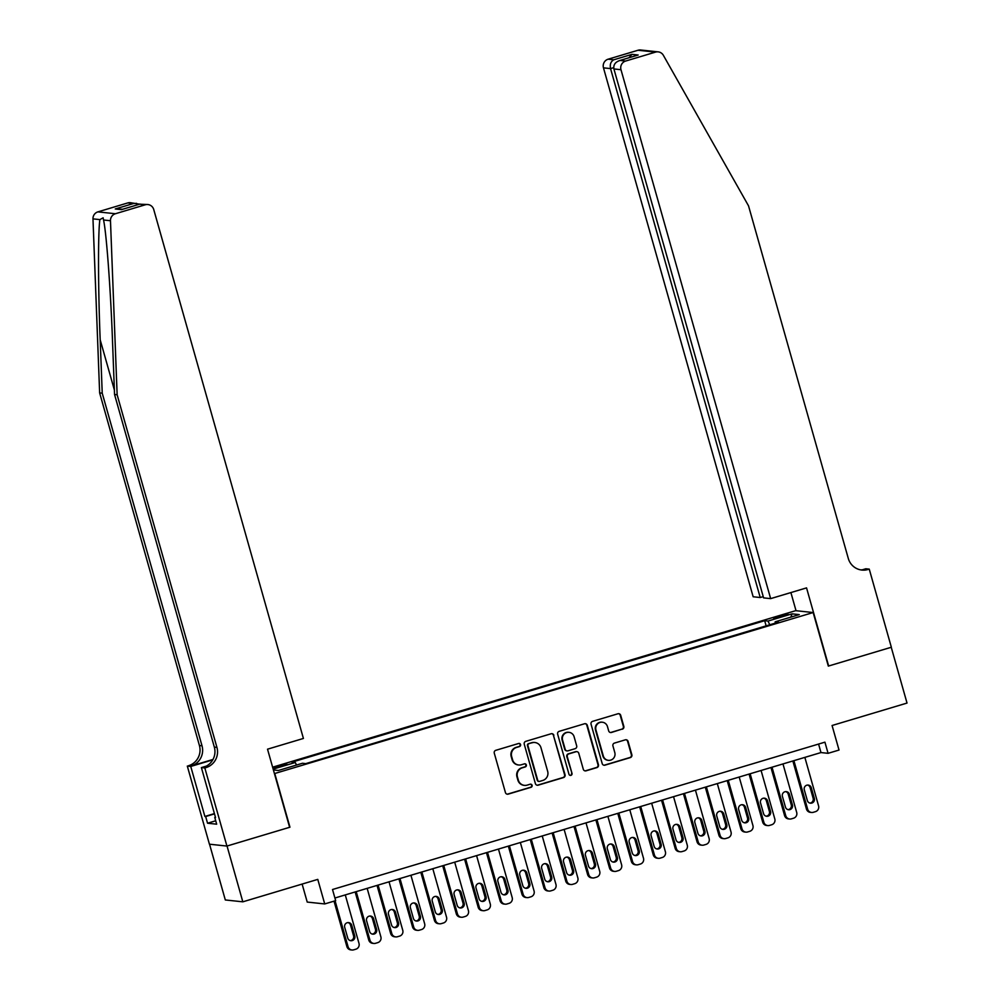 <?xml version="1.0" encoding="UTF-8"?>
<svg xmlns="http://www.w3.org/2000/svg" width="1000" height="1000" viewBox="0 0 1000 1000"><rect width="100%" height="100%" fill="white"/><g stroke="black" fill="none" stroke-linecap="round" stroke-linejoin="round"><path stroke-width="1.5" d="M520.562 744.562A1.6 1.562 96.1 0 0 518.625 743.487L495.8 750.312A2.288 2.237 96.1 0 0 494.275 753.15L505.438 792.575A2.288 2.237 96.1 0 0 508.2 794.125L531.025 787.3A1.6 1.562 96.1 0 0 530.763 784.175A1.6 1.562 96.1 0 0 530.163 784.225L527.2 785.113A7.312 7.15 96.1 0 1 518.35 780.163L517.413 776.875A7.312 7.15 96.1 0 1 522.312 767.812L525.262 766.925A1.6 1.562 96.1 0 0 525 763.8A1.6 1.562 96.1 0 0 524.4 763.863L521.438 764.737A7.312 7.15 96.1 0 1 512.587 759.788L511.65 756.5A7.312 7.15 96.1 0 1 516.55 747.438L519.5 746.55A1.6 1.562 96.1 0 0 520.562 744.562M518.688 765L518.212 764.95A7.312 7.15 96.1 0 1 512.112 759.737L511.175 756.45A7.312 7.15 96.1 0 1 516.075 747.387L519.025 746.5A1.6 1.562 96.1 0 0 519 743.425M507.113 794.163A2.288 2.237 96.1 0 0 507.725 794.075L530.55 787.25A1.6 1.562 96.1 0 0 530.525 784.163M524.45 785.375L523.975 785.325A7.312 7.15 96.1 0 1 517.875 780.113L516.95 776.825A7.312 7.15 96.1 0 1 521.838 767.763L524.788 766.875A1.6 1.562 96.1 0 0 524.763 763.8M779.338 616.038L773.688 618.225L788.012 614.175L779.338 616.038M622.3 729.212A2.288 2.237 96.1 0 0 623.825 726.375L620.7 715.312A2.288 2.237 96.1 0 0 617.925 713.775L592.575 721.35A2.288 2.237 96.1 0 0 591.05 724.188L602.212 763.625A2.288 2.237 96.1 0 0 604.975 765.163L630.325 757.588A2.288 2.237 96.1 0 0 631.85 754.75L628.075 741.388A2.288 2.237 96.1 0 0 625.3 739.837L614.462 743.088A2.288 2.237 96.1 0 0 612.925 745.913L614.8 752.55A6.112 5.975 96.1 0 1 608.413 760.337A6.112 5.975 96.1 0 1 603.312 755.987L595.962 730.025A6.112 5.975 96.1 0 1 602.362 722.225A6.112 5.975 96.1 0 1 607.463 726.587L608.688 730.913A2.288 2.237 96.1 0 0 611.45 732.463L621.825 729.163A2.288 2.237 96.1 0 0 623.35 726.325L620.225 715.263A2.288 2.237 96.1 0 0 618.55 713.675M274.8 773.637L289.95 827.2L227.037 846.025L242.825 901.825L317.775 879.388L324.725 903.938L335.662 900.662L332.512 889.513L824.925 742.163L828.075 753.325L839.025 750.05L832.075 725.5L907.025 703.062L891.237 647.275L828.325 666.1L813.162 612.537L274.425 773.6M553.888 735.312A2.288 2.237 96.1 0 0 551.125 733.763L525.775 741.35A2.288 2.237 96.1 0 0 524.25 744.175L535.4 783.612A2.288 2.237 96.1 0 0 538.175 785.163L563.513 777.575A2.288 2.237 96.1 0 0 565.05 774.737L553.413 735.263A2.288 2.237 96.1 0 0 551.75 733.675M559.175 731.35L584.525 723.763A2.288 2.237 96.1 0 1 587.288 725.312L598.45 764.75A2.288 2.237 96.1 0 1 596.925 767.575L586.075 770.825A2.288 2.237 96.1 0 1 583.3 769.275L578.775 753.288A2.288 2.237 96.1 0 0 576.013 751.737L568.812 753.888A2.288 2.237 96.1 0 0 567.288 756.725L572 773.375A1.6 1.562 96.1 0 1 570.325 775.413A1.6 1.562 96.1 0 1 568.987 774.275L557.65 734.188A2.288 2.237 96.1 0 1 559.175 731.35M242.825 901.825L225.312 899.963L209.537 844.212M273.038 768.675L286.837 764.137L272.75 767.663M272.613 767.188L795.662 610.675L813.162 612.537M766.137 625.862L764.675 620.7L291.962 762.15L295.275 762.5L296.512 765.05M764.675 620.7L767.987 621.05L792.062 613.85L799.25 614.612L775.175 621.812L778.487 622.163L305.775 763.625L302.462 763.263L278.387 770.475L273.387 769.938M273.163 769.125L295.275 762.5M302.125 884.075L307.225 902.075L324.725 903.938M334.913 898.012L820.975 752.562L828.075 753.325M818.575 744.062L820.975 752.562M775.175 621.812L775.275 623.125M769.788 624.775L767.987 621.05M792.062 613.85L790.85 617.125M537.075 785.2A2.288 2.237 96.1 0 0 537.7 785.113L563.05 777.525A2.288 2.237 96.1 0 0 564.575 774.688L553.413 735.263M529 743.7A1.6 1.562 96.1 0 0 527.938 745.688L537.725 780.3A1.6 1.562 96.1 0 0 539.663 781.388L542.775 780.45A7.312 7.15 96.1 0 0 547.675 771.388L540.975 747.725A7.312 7.15 96.1 0 0 532.112 742.775L528.525 743.65A1.6 1.562 96.1 0 0 527.463 745.638L527.938 745.688M539.062 781.438L538.587 781.388A1.6 1.562 96.1 0 1 537.25 780.25L527.463 745.638M534.875 742.513L534.4 742.463A7.312 7.15 96.1 0 0 531.65 742.725L532.112 742.775M528.525 743.65L531.65 742.725M584.975 770.863A2.288 2.237 96.1 0 0 585.6 770.775L596.45 767.525A2.288 2.237 96.1 0 0 597.975 764.7L586.825 725.263A2.288 2.237 96.1 0 0 585.15 723.675M576.875 751.663L576.4 751.612A2.288 2.237 96.1 0 0 575.538 751.688L568.337 753.838A2.288 2.237 96.1 0 0 566.812 756.675L572 773.375M570.087 775.362A1.6 1.562 96.1 0 0 571.525 773.325M574.087 736.688A6.112 5.975 96.1 0 0 568.987 732.337A6.112 5.975 96.1 0 0 562.587 740.125L565.175 749.275A2.288 2.237 96.1 0 0 567.95 750.825L575.15 748.675A2.288 2.237 96.1 0 0 576.675 745.837L574.087 736.688M568.987 732.337L568.513 732.288A6.112 5.975 96.1 0 0 562.125 740.075L562.587 740.125M567.087 750.9L566.613 750.85A2.288 2.237 96.1 0 1 564.712 749.225L562.125 740.075M610.35 732.5A2.288 2.237 96.1 0 0 610.975 732.412L621.825 729.163M602.362 722.225L601.888 722.175A6.112 5.975 96.1 0 0 595.487 729.975L595.962 730.025M608.413 760.337L607.938 760.288A6.112 5.975 96.1 0 1 602.837 755.938L595.487 729.975M603.875 765.212A2.288 2.237 96.1 0 0 604.5 765.113L629.85 757.537A2.288 2.237 96.1 0 0 631.375 754.7L627.6 741.338A2.288 2.237 96.1 0 0 625.925 739.75M334.025 901.162L346.875 946.562A4.65 4.55 -83.9 0 0 350.75 949.875L351.938 950A4.65 4.55 96.1 0 0 353.688 949.837L355.887 949.188A4.65 4.55 96.1 0 0 359 943.413L345.275 894.912M351.938 950A4.65 4.55 96.1 0 1 348.05 946.688L335.087 900.837M350.275 940.6A3.725 3.638 96.1 0 0 353.575 935.837L350.538 925.125A3.725 3.638 96.1 0 0 348.013 922.588M354.75 935.962L351.725 925.25A3.725 3.638 96.1 0 0 348.612 922.6A3.725 3.638 96.1 0 0 344.712 927.35L347.75 938.062A3.725 3.638 96.1 0 0 350.863 940.713A3.725 3.638 96.1 0 0 354.75 935.962L353.575 935.837M117.137 394.762L114.55 394.487L112.513 341.125C110.675 290.138 106.45 232.938 103.55 220L103.125 217.812L99.887 219.6C97.963 232.037 98.1 288.8 100.188 339.812L102.225 393.188L202.013 745.8A16.287 15.938 -83.9 0 1 191.112 766L187.312 766.087L209.425 844.2L226.925 846.062L289.625 827.3L267.525 749.188L303.412 738.45L153.737 209.525A6.975 6.837 96.1 0 0 145.287 204.788L115.412 213.738A6.975 6.837 96.1 0 0 110.475 220.738L117.137 394.762L216.925 747.387A16.287 15.938 -83.9 0 1 206.025 767.588L204.825 767.95L226.925 846.062M102.225 393.188L99.637 392.9L199.425 745.525A16.287 15.938 -83.9 0 1 188.525 765.725M206.025 767.588L203.438 767.312A16.287 15.938 -83.9 0 0 214.338 747.113L114.55 394.487M145.287 204.788L139.625 204.188L121.463 209.625L115.262 208.962L133.425 203.538L127.775 202.925L97.9 211.875L115.412 213.738M99.887 219.6L92.975 218.875L99.637 392.9M204.825 767.95L201.388 767.588L215.538 817.575L214.775 817.5L215.463 817.3M215.712 820.775L207.55 823.225L216.675 824.188L214.775 817.5M207.55 823.225L205.65 816.525L204.887 816.45L190.75 766.45L187.312 766.087M201.388 767.588L206.4 766.087M213 759.45L191.112 766M212.763 759.862L190.75 766.45M92.975 218.875A6.975 6.837 -83.9 0 1 97.9 211.875M127.775 202.925A6.975 6.837 -83.9 0 1 130.412 202.688L139.575 204.188M204.887 816.45L214.412 813.6M214.488 813.875L205.65 816.525M139.625 204.188L147.912 204.55M121.463 209.625L122.3 209.375M115.262 208.962L122.7 209.237M133.425 203.538L136.6 203.35M770.65 598.625L620.988 69.713L613.913 68.95L763.587 597.875L770.65 598.625L806.55 587.888L828.65 666L891.35 647.237L869.25 569.125L865.812 568.763L862.312 569.812M763.225 596.625L760.225 597.525L753.15 596.763L603.475 67.85A6.975 6.837 -83.9 0 1 608.15 59.188L638.025 50.25A6.975 6.837 -83.9 0 1 640.662 50L658.162 51.863A6.975 6.837 96.1 0 1 663.35 55.287L748.525 205.837L848.3 558.45A16.287 15.938 96.1 0 0 868.037 569.487L869.25 569.125M608.15 59.188L613.8 59.787L631.975 54.35L638.162 55.012L620 60.45L625.65 61.05L655.525 52.112L638.025 50.25M796.025 610.712L790.9 592.575M760.225 597.525L610.55 68.6L603.475 67.85M658.162 51.863A6.975 6.837 96.1 0 0 655.525 52.112M625.65 61.05A6.975 6.837 96.1 0 0 620.988 69.713M860.612 569.862A16.287 15.938 96.1 0 0 865.45 569.212L868.037 569.487M613.8 59.787C610.825 61.487 609.738 64.425 610.55 68.6L613.7 67.65M631.975 54.35L628.9 57.763M638.162 55.012L636.938 55.375M613.913 68.95C613.275 64.8 615.312 61.962 620 60.45L637.537 55.175M355.163 891.963L368.75 940.013A4.65 4.55 -83.9 0 0 372.638 943.325L373.825 943.45A4.65 4.55 96.1 0 0 375.575 943.288L377.762 942.638A4.65 4.55 96.1 0 0 380.875 936.862L367.163 888.363M373.825 943.45A4.65 4.55 96.1 0 1 369.938 940.138L356.213 891.637M372.15 934.05A3.725 3.638 96.1 0 0 375.45 929.287L372.425 918.575A3.725 3.638 96.1 0 0 369.9 916.038M376.637 929.412L373.6 918.7A3.725 3.638 96.1 0 0 370.5 916.05A3.725 3.638 96.1 0 0 366.6 920.8L369.637 931.513A3.725 3.638 96.1 0 0 372.738 934.163A3.725 3.638 96.1 0 0 376.637 929.412L375.45 929.287M377.038 885.413L390.637 933.462A4.65 4.55 -83.9 0 0 394.525 936.775L395.712 936.9A4.65 4.55 96.1 0 0 397.463 936.737L399.65 936.087A4.65 4.55 96.1 0 0 402.762 930.312L389.038 881.812M395.712 936.9A4.65 4.55 96.1 0 1 391.825 933.587L378.1 885.088M394.038 927.5A3.725 3.638 96.1 0 0 397.337 922.738L394.312 912.025A3.725 3.638 96.1 0 0 391.788 909.488M398.525 922.862L395.487 912.15A3.725 3.638 96.1 0 0 392.388 909.5A3.725 3.638 96.1 0 0 388.488 914.25L391.525 924.963A3.725 3.638 96.1 0 0 394.625 927.613A3.725 3.638 96.1 0 0 398.525 922.862L397.337 922.738M398.925 878.863L412.525 926.912A4.65 4.55 -83.9 0 0 416.413 930.225L417.587 930.35A4.65 4.55 96.1 0 0 419.35 930.188L421.538 929.538A4.65 4.55 96.1 0 0 424.65 923.763L410.925 875.263M417.587 930.35A4.65 4.55 96.1 0 1 413.713 927.038L399.988 878.538M415.925 920.95A3.725 3.638 96.1 0 0 419.225 916.188L416.188 905.475A3.725 3.638 96.1 0 0 413.675 902.938M420.412 916.312L417.375 905.6A3.725 3.638 96.1 0 0 414.263 902.95A3.725 3.638 96.1 0 0 410.375 907.7L413.4 918.413A3.725 3.638 96.1 0 0 416.512 921.062A3.725 3.638 96.1 0 0 420.412 916.312L419.225 916.188M420.812 872.312L434.412 920.362A4.65 4.55 -83.9 0 0 438.3 923.675L439.475 923.8A4.65 4.55 96.1 0 0 441.238 923.637L443.425 922.987A4.65 4.55 96.1 0 0 446.538 917.212L432.812 868.725M439.475 923.8A4.65 4.55 96.1 0 1 435.588 920.487L421.875 872M437.812 914.4A3.725 3.638 96.1 0 0 441.112 909.638L438.075 898.925A3.725 3.638 96.1 0 0 435.562 896.388M442.287 909.762L439.263 899.05A3.725 3.638 96.1 0 0 436.15 896.4A3.725 3.638 96.1 0 0 432.262 901.15L435.288 911.862A3.725 3.638 96.1 0 0 438.4 914.513A3.725 3.638 96.1 0 0 442.287 909.762L441.112 909.638M442.7 865.763L456.3 913.812A4.65 4.55 -83.9 0 0 460.175 917.125L461.362 917.25A4.65 4.55 96.1 0 0 463.113 917.087L465.312 916.438A4.65 4.55 96.1 0 0 468.425 910.662L454.7 862.175M461.362 917.25A4.65 4.55 96.1 0 1 457.475 913.938L443.75 865.45M459.7 907.85A3.725 3.638 96.1 0 0 463 903.088L459.963 892.387A3.725 3.638 96.1 0 0 457.438 889.837M464.175 903.225L461.15 892.513A3.725 3.638 96.1 0 0 458.038 889.85A3.725 3.638 96.1 0 0 454.137 894.6L457.175 905.312A3.725 3.638 96.1 0 0 460.288 907.962A3.725 3.638 96.1 0 0 464.175 903.225L463 903.088M464.588 859.212L478.175 907.262A4.65 4.55 -83.9 0 0 482.062 910.575L483.25 910.713A4.65 4.55 96.1 0 0 485 910.55L487.188 909.887A4.65 4.55 96.1 0 0 490.3 904.112L476.587 855.625M483.25 910.713A4.65 4.55 96.1 0 1 479.363 907.387L465.637 858.9M481.575 901.312A3.725 3.638 96.1 0 0 484.875 896.55L481.85 885.837A3.725 3.638 96.1 0 0 479.325 883.288M486.062 896.675L483.025 885.962A3.725 3.638 96.1 0 0 479.925 883.3A3.725 3.638 96.1 0 0 476.025 888.05L479.062 898.763A3.725 3.638 96.1 0 0 482.163 901.425A3.725 3.638 96.1 0 0 486.062 896.675L484.875 896.55M486.463 852.663L500.062 900.713A4.65 4.55 -83.9 0 0 503.95 904.038L505.138 904.163A4.65 4.55 96.1 0 0 506.887 904L509.075 903.337A4.65 4.55 96.1 0 0 512.188 897.562L498.462 849.075M505.138 904.163A4.65 4.55 96.1 0 1 501.25 900.837L487.525 852.35M503.462 894.762A3.725 3.638 96.1 0 0 506.763 890L503.738 879.287A3.725 3.638 96.1 0 0 501.213 876.737M507.95 890.125L504.913 879.412A3.725 3.638 96.1 0 0 501.812 876.75A3.725 3.638 96.1 0 0 497.912 881.5L500.95 892.212A3.725 3.638 96.1 0 0 504.05 894.875A3.725 3.638 96.1 0 0 507.95 890.125L506.763 890M508.35 846.112L521.95 894.163A4.65 4.55 -83.9 0 0 525.837 897.487L527.013 897.613A4.65 4.55 96.1 0 0 528.775 897.45L530.962 896.787A4.65 4.55 96.1 0 0 534.075 891.012L520.35 842.525M527.013 897.613A4.65 4.55 96.1 0 1 523.138 894.287L509.412 845.8M525.35 888.213A3.725 3.638 96.1 0 0 528.65 883.45L525.612 872.738A3.725 3.638 96.1 0 0 523.1 870.2M529.837 883.575L526.8 872.862A3.725 3.638 96.1 0 0 523.688 870.212A3.725 3.638 96.1 0 0 519.8 874.963L522.825 885.662A3.725 3.638 96.1 0 0 525.938 888.325A3.725 3.638 96.1 0 0 529.837 883.575L528.65 883.45M530.237 839.562L543.837 887.613A4.65 4.55 -83.9 0 0 547.725 890.938L548.9 891.062A4.65 4.55 96.1 0 0 550.662 890.9L552.85 890.238A4.65 4.55 96.1 0 0 555.962 884.475L542.238 835.975M548.9 891.062A4.65 4.55 96.1 0 1 545.013 887.738L531.3 839.25M547.238 881.663A3.725 3.638 96.1 0 0 550.538 876.9L547.5 866.188A3.725 3.638 96.1 0 0 544.975 863.65M551.712 877.025L548.688 866.312A3.725 3.638 96.1 0 0 545.575 863.662A3.725 3.638 96.1 0 0 541.688 868.413L544.712 879.125A3.725 3.638 96.1 0 0 547.825 881.775A3.725 3.638 96.1 0 0 551.712 877.025L550.538 876.9M552.125 833.012L565.725 881.075A4.65 4.55 -83.9 0 0 569.6 884.388L570.788 884.513A4.65 4.55 96.1 0 0 572.537 884.35L574.725 883.688A4.65 4.55 96.1 0 0 577.85 877.925L564.125 829.425M570.788 884.513A4.65 4.55 96.1 0 1 566.9 881.2L553.175 832.7M569.125 875.113A3.725 3.638 96.1 0 0 572.425 870.35L569.388 859.638A3.725 3.638 96.1 0 0 566.862 857.1M573.6 870.475L570.575 859.762A3.725 3.638 96.1 0 0 567.463 857.113A3.725 3.638 96.1 0 0 563.562 861.862L566.6 872.575A3.725 3.638 96.1 0 0 569.712 875.225A3.725 3.638 96.1 0 0 573.6 870.475L572.425 870.35M574.012 826.475L587.6 874.525A4.65 4.55 -83.9 0 0 591.487 877.837L592.675 877.962A4.65 4.55 96.1 0 0 594.425 877.8L596.613 877.15A4.65 4.55 96.1 0 0 599.725 871.375L586.013 822.875M592.675 877.962A4.65 4.55 96.1 0 1 588.787 874.65L575.062 826.15M591 868.562A3.725 3.638 96.1 0 0 594.3 863.8L591.275 853.088A3.725 3.638 96.1 0 0 588.75 850.55M595.487 863.925L592.45 853.213A3.725 3.638 96.1 0 0 589.35 850.562A3.725 3.638 96.1 0 0 585.45 855.312L588.488 866.025A3.725 3.638 96.1 0 0 591.587 868.675A3.725 3.638 96.1 0 0 595.487 863.925L594.3 863.8M595.887 819.925L609.487 867.975A4.65 4.55 -83.9 0 0 613.375 871.287L614.562 871.413A4.65 4.55 96.1 0 0 616.312 871.25L618.5 870.6A4.65 4.55 96.1 0 0 621.613 864.825L607.888 816.325M614.562 871.413A4.65 4.55 96.1 0 1 610.675 868.1L596.95 819.6M612.888 862.013A3.725 3.638 96.1 0 0 616.188 857.25L613.162 846.538A3.725 3.638 96.1 0 0 610.638 844M617.375 857.375L614.338 846.663A3.725 3.638 96.1 0 0 611.237 844.013A3.725 3.638 96.1 0 0 607.337 848.763L610.363 859.475A3.725 3.638 96.1 0 0 613.475 862.125A3.725 3.638 96.1 0 0 617.375 857.375L616.188 857.25M617.775 813.375L631.375 861.425A4.65 4.55 -83.9 0 0 635.262 864.737L636.438 864.862A4.65 4.55 96.1 0 0 638.2 864.7L640.387 864.05A4.65 4.55 96.1 0 0 643.5 858.275L629.775 809.775M636.438 864.862A4.65 4.55 96.1 0 1 632.562 861.55L618.837 813.05M634.775 855.462A3.725 3.638 96.1 0 0 638.075 850.7L635.037 839.987A3.725 3.638 96.1 0 0 632.525 837.45M639.263 850.825L636.225 840.113A3.725 3.638 96.1 0 0 633.112 837.463A3.725 3.638 96.1 0 0 629.225 842.212L632.25 852.925A3.725 3.638 96.1 0 0 635.363 855.575A3.725 3.638 96.1 0 0 639.263 850.825L638.075 850.7M639.663 806.825L653.263 854.875A4.65 4.55 -83.9 0 0 657.15 858.188L658.325 858.312A4.65 4.55 96.1 0 0 660.088 858.15L662.275 857.5A4.65 4.55 96.1 0 0 665.387 851.725L651.663 803.238M658.325 858.312A4.65 4.55 96.1 0 1 654.438 855L640.725 806.5M656.663 848.913A3.725 3.638 96.1 0 0 659.963 844.15L656.925 833.438A3.725 3.638 96.1 0 0 654.4 830.9M661.137 844.275L658.112 833.562A3.725 3.638 96.1 0 0 655 830.913A3.725 3.638 96.1 0 0 651.112 835.662L654.137 846.375A3.725 3.638 96.1 0 0 657.25 849.025A3.725 3.638 96.1 0 0 661.137 844.275L659.963 844.15M661.55 800.275L675.15 848.325A4.65 4.55 -83.9 0 0 679.025 851.637L680.212 851.762A4.65 4.55 96.1 0 0 681.963 851.6L684.15 850.95A4.65 4.55 96.1 0 0 687.275 845.175L673.55 796.688M680.212 851.762A4.65 4.55 96.1 0 1 676.325 848.45L662.6 799.963M678.55 842.362A3.725 3.638 96.1 0 0 681.838 837.6L678.812 826.888A3.725 3.638 96.1 0 0 676.287 824.35M683.025 837.725L680 827.013A3.725 3.638 96.1 0 0 676.888 824.362A3.725 3.638 96.1 0 0 672.987 829.112L676.025 839.825A3.725 3.638 96.1 0 0 679.125 842.475A3.725 3.638 96.1 0 0 683.025 837.725L681.838 837.6M683.438 793.725L697.025 841.775A4.65 4.55 -83.9 0 0 700.913 845.088L702.1 845.212A4.65 4.55 96.1 0 0 703.85 845.05L706.038 844.4A4.65 4.55 96.1 0 0 709.15 838.625L695.438 790.138M702.1 845.212A4.65 4.55 96.1 0 1 698.213 841.9L684.488 793.413M700.425 835.825A3.725 3.638 96.1 0 0 703.725 831.062L700.7 820.35A3.725 3.638 96.1 0 0 698.175 817.8M704.912 831.188L701.875 820.475A3.725 3.638 96.1 0 0 698.775 817.812A3.725 3.638 96.1 0 0 694.875 822.562L697.913 833.275A3.725 3.638 96.1 0 0 701.012 835.938A3.725 3.638 96.1 0 0 704.912 831.188L703.725 831.062M705.312 787.175L718.913 835.225A4.65 4.55 -83.9 0 0 722.8 838.55L723.988 838.675A4.65 4.55 96.1 0 0 725.738 838.512L727.925 837.85A4.65 4.55 96.1 0 0 731.038 832.075L717.312 783.587M723.988 838.675A4.65 4.55 96.1 0 1 720.1 835.35L706.375 786.862M722.312 829.275A3.725 3.638 96.1 0 0 725.612 824.513L722.588 813.8A3.725 3.638 96.1 0 0 720.062 811.25M726.8 824.638L723.763 813.925A3.725 3.638 96.1 0 0 720.662 811.263A3.725 3.638 96.1 0 0 716.762 816.012L719.788 826.725A3.725 3.638 96.1 0 0 722.9 829.388A3.725 3.638 96.1 0 0 726.8 824.638L725.612 824.513M727.2 780.625L740.8 828.675A4.65 4.55 -83.9 0 0 744.688 832L745.863 832.125A4.65 4.55 96.1 0 0 747.625 831.963L749.812 831.3A4.65 4.55 96.1 0 0 752.925 825.525L739.2 777.038M745.863 832.125A4.65 4.55 96.1 0 1 741.988 828.8L728.263 780.312M744.2 822.725A3.725 3.638 96.1 0 0 747.5 817.962L744.463 807.25A3.725 3.638 96.1 0 0 741.95 804.7M748.675 818.088L745.65 807.375A3.725 3.638 96.1 0 0 742.537 804.712A3.725 3.638 96.1 0 0 738.65 809.463L741.675 820.175A3.725 3.638 96.1 0 0 744.788 822.837A3.725 3.638 96.1 0 0 748.675 818.088L747.5 817.962M749.087 774.075L762.688 822.125A4.65 4.55 -83.9 0 0 766.575 825.45L767.75 825.575A4.65 4.55 96.1 0 0 769.513 825.413L771.7 824.75A4.65 4.55 96.1 0 0 774.812 818.975L761.087 770.487M767.75 825.575A4.65 4.55 96.1 0 1 763.863 822.25L750.15 773.763M766.087 816.175A3.725 3.638 96.1 0 0 769.388 811.413L766.35 800.7A3.725 3.638 96.1 0 0 763.825 798.162M770.562 811.538L767.537 800.825A3.725 3.638 96.1 0 0 764.425 798.175A3.725 3.638 96.1 0 0 760.537 802.925L763.562 813.637A3.725 3.638 96.1 0 0 766.675 816.287A3.725 3.638 96.1 0 0 770.562 811.538L769.388 811.413M770.975 767.525L784.575 815.575A4.65 4.55 -83.9 0 0 788.45 818.9L789.638 819.025A4.65 4.55 96.1 0 0 791.388 818.863L793.575 818.2A4.65 4.55 96.1 0 0 796.7 812.438L782.975 763.938M789.638 819.025A4.65 4.55 96.1 0 1 785.75 815.7L772.025 767.212M787.975 809.625A3.725 3.638 96.1 0 0 791.263 804.862L788.238 794.15A3.725 3.638 96.1 0 0 785.713 791.612M792.45 804.987L789.425 794.275A3.725 3.638 96.1 0 0 786.312 791.625A3.725 3.638 96.1 0 0 782.412 796.375L785.45 807.087A3.725 3.638 96.1 0 0 788.55 809.737A3.725 3.638 96.1 0 0 792.45 804.987L791.263 804.862M792.862 760.975L806.45 809.038A4.65 4.55 -83.9 0 0 810.337 812.35L811.525 812.475A4.65 4.55 96.1 0 0 813.275 812.312L815.462 811.65A4.65 4.55 96.1 0 0 818.575 805.888L804.862 757.387M811.525 812.475A4.65 4.55 96.1 0 1 807.638 809.163L793.913 760.662M809.85 803.075A3.725 3.638 96.1 0 0 813.15 798.312L810.125 787.6A3.725 3.638 96.1 0 0 807.6 785.062M814.338 798.438L811.3 787.725A3.725 3.638 96.1 0 0 808.2 785.075A3.725 3.638 96.1 0 0 804.3 789.825L807.337 800.537A3.725 3.638 96.1 0 0 810.438 803.188A3.725 3.638 96.1 0 0 814.338 798.438L813.15 798.312M273.925 768.45L273.625 767.387M278.75 767.05L278.438 765.95M348.05 946.688L346.875 946.562M350.538 925.125L351.725 925.25M100.188 339.812L114.375 389.988M202.013 745.8L199.425 745.525M214.338 747.113L216.925 747.387M110.475 220.738L103.55 220M369.938 940.138L368.75 940.013M372.425 918.575L373.6 918.7M391.825 933.587L390.637 933.462M394.312 912.025L395.487 912.15M413.713 927.038L412.525 926.912M416.188 905.475L417.375 905.6M435.588 920.487L434.412 920.362M438.075 898.925L439.263 899.05M457.475 913.938L456.3 913.812M459.963 892.387L461.15 892.513M479.363 907.387L478.175 907.262M481.85 885.837L483.025 885.962M501.25 900.837L500.062 900.713M503.738 879.287L504.913 879.412M523.138 894.287L521.95 894.163M525.612 872.738L526.8 872.862M545.013 887.738L543.837 887.613M547.5 866.188L548.688 866.312M566.9 881.2L565.725 881.075M569.388 859.638L570.575 859.762M588.787 874.65L587.6 874.525M591.275 853.088L592.45 853.213M610.675 868.1L609.487 867.975M613.162 846.538L614.338 846.663M632.562 861.55L631.375 861.425M635.037 839.987L636.225 840.113M654.438 855L653.263 854.875M656.925 833.438L658.112 833.562M676.325 848.45L675.15 848.325M678.812 826.888L680 827.013M698.213 841.9L697.025 841.775M700.7 820.35L701.875 820.475M720.1 835.35L718.913 835.225M722.588 813.8L723.763 813.925M741.988 828.8L740.8 828.675M744.463 807.25L745.65 807.375M763.863 822.25L762.688 822.125M766.35 800.7L767.537 800.825M785.75 815.7L784.575 815.575M788.238 794.15L789.425 794.275M807.638 809.163L806.45 809.038M810.125 787.6L811.3 787.725M121.875 209.488L140.037 204.05"/></g></svg>

